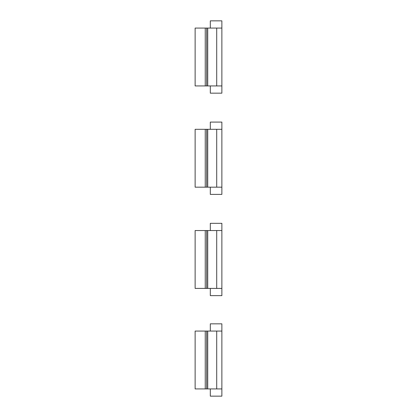 <?xml version="1.0" encoding="UTF-8"?>
<svg xmlns="http://www.w3.org/2000/svg" width="417" height="417" viewBox="0 0 417 417"><rect width="100%" height="100%" fill="white"/><g stroke="black" fill="none" stroke-linecap="round" stroke-linejoin="round"><path stroke-width="0.63" d="M221.875 331.067L221.875 388.92L195.125 388.92L195.125 331.067L221.875 331.067L221.875 323.837L210.309 323.837L210.309 331.067M210.309 388.92L210.309 396.15L221.875 396.15L221.875 388.92M206.691 388.92L206.691 331.067M221.875 230.554L221.875 288.402L195.125 288.402L195.125 230.554L221.875 230.554L221.875 223.324L210.309 223.324L210.309 230.554M210.309 288.402L210.309 295.637L221.875 295.637L221.875 288.402M206.691 288.402L206.691 230.554M221.875 129.317L221.875 187.17L195.125 187.17L195.125 129.317L221.875 129.317L221.875 122.087L210.309 122.087L210.309 129.317M210.309 187.17L210.309 194.4L221.875 194.4L221.875 187.17M206.691 187.17L206.691 129.317M221.875 28.08L221.875 85.933L195.125 85.933L195.125 28.08L221.875 28.08L221.875 20.85L210.309 20.85L210.309 28.08M210.309 85.933L210.309 93.163L221.875 93.163L221.875 85.933M206.691 85.933L206.691 28.08M205.247 388.92L205.247 331.067M207.723 388.92L207.723 331.067M216.71 388.92L216.71 331.067M205.247 288.402L205.247 230.554M207.723 288.402L207.723 230.554M216.71 288.402L216.71 230.554M205.247 187.17L205.247 129.317M207.723 187.17L207.723 129.317M216.71 187.17L216.71 129.317M205.247 85.933L205.247 28.08M207.723 85.933L207.723 28.08M216.71 85.933L216.71 28.08"/></g></svg>
